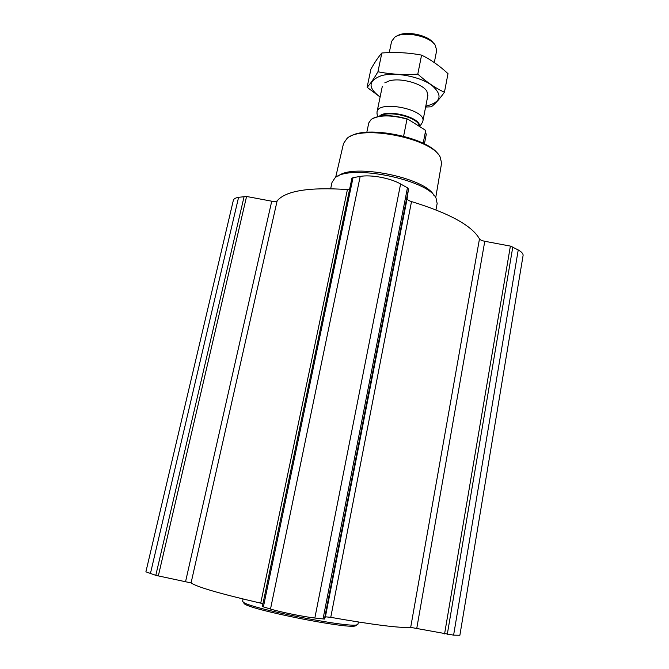<?xml version="1.0" encoding="UTF-8"?>
<svg xmlns="http://www.w3.org/2000/svg" width="669" height="669" viewBox="0 0 669 669"><rect width="100%" height="100%" fill="white"/><g stroke="black" fill="none" stroke-linecap="round" stroke-linejoin="round"><path stroke-width="1" d="M453.607 635.149L459.879 635.266L523.083 255.525C523.3 253.777 521.686 251.912 518.232 249.938L453.607 635.149L410.682 627.388C400.003 628.166 373.352 624.813 330.754 617.336L325.41 616.801L324.415 619.076L314.848 618.039C302.714 616.592 281.022 612.194 270.502 609.049L262.357 606.515L351.886 178.355L353.048 177.653L360.181 176.432C370.751 174.425 390.479 178.096 400.597 183.975L407.446 187.813L408.491 189.026L407.128 198.584L325.41 616.801M262.95 603.689L260.734 603.145C220.243 593.779 197.02 587.039 191.075 582.925L155.802 575.357L145.892 571.844L233.322 200.391C233.682 198.894 235.438 197.865 238.59 197.305L246.568 196.469L271.739 201.202L185.606 581.47M349.536 189.595L347.42 189.57C309.187 186.994 285.763 190.757 277.142 200.842C276.381 201.561 274.574 201.687 271.739 201.202M518.232 249.938L510.388 246.1L484.782 241.283C481.906 240.689 480.133 239.895 479.472 238.9C472.097 225.712 449.443 213.269 411.51 201.57C408.625 200.667 407.17 199.671 407.128 198.584M438.295 154.422C427.75 137.388 366.269 124.986 349.946 136.61M435.72 197.69L441.599 163.085L440.143 156.956C431.622 138.374 361.737 124.409 347.086 138.366L343.515 143.484L335.612 177.519M433.796 195.214C425.342 177.737 352.906 163.144 338.338 175.989M437.15 203.552L436.096 198.308C428.612 179.56 348.557 163.562 334.868 178.079L332.025 182.386L330.687 188.658M357.965 624.177L357.003 624.779C349.678 628.308 248.023 607.996 243.19 602.041L242.613 601.172L243.073 599.006M356.435 625.189L355.473 625.858C348.206 629.362 248.993 609.534 244.185 603.622L243.625 602.727M426.237 134.519L425.016 129.945L407.789 119.107C392.954 114.809 381.313 114.575 372.85 118.396M407.789 119.107L407.011 119.115C391.031 114.775 379.106 114.867 371.228 119.391L368.77 122.929L366.821 132.295M425.601 130.798L423.176 143.291M407.011 119.115L403.616 136.183M433.545 43.201C428.26 34.955 405.347 30.322 397.286 35.875M434.306 62.552L436.673 50.434L435.293 45.258C429.699 35.909 403.39 30.657 394.777 37.155L391.582 41.419L389.274 52.608M422.055 122.979L422.858 121.181C426.421 109.407 378.01 99.731 377.007 112.024L377.057 113.814M380.117 96.98C367.616 87.781 368.075 80.673 381.497 75.647C395.22 71.817 419.789 76.5 431.722 85.239C443.146 95.333 441.172 102.315 425.785 106.195M384.8 82.839L389.425 80.84C400.731 77.495 422.582 83.608 426.864 91.243L427.876 95.483M425.626 107.04L431.313 106.797C435.193 103.837 439.575 98.987 444.442 92.238C435.569 88.199 426.688 82.153 417.799 74.117C404.001 75.095 390.713 74.309 377.943 71.767C373.829 78.875 370.216 84.051 367.105 87.305L380.109 97.013M367.105 87.305L370.91 69.175C374.782 62.276 378.428 56.882 381.848 53.002C395.295 51.948 408.533 52.65 421.579 55.117C430.844 59.65 439.65 65.83 447.996 73.665L444.442 92.238M377.943 71.767L381.848 53.002M417.799 74.117L421.579 55.117M238.59 197.305L150.374 573.759M244.152 196.352L155.802 575.357M246.568 196.469L158.319 575.95M277.142 200.842L191.075 582.925M347.42 189.57L260.734 603.145M353.048 177.653L263.377 606.95M360.181 176.432L270.502 609.049M400.597 183.975L314.848 618.039M407.446 187.813L323.01 619.051M408.491 189.026L324.415 619.076M411.51 201.57L330.754 617.336M479.472 238.9L410.682 627.388M484.782 241.283L416.779 628.283M510.388 246.1L444.576 633.911M512.814 246.894L447.285 634.371M419.43 126.433C421.671 117.443 386.306 108.403 379.373 116.264M419.22 126.299C419.689 117.92 388.748 109.749 380.318 116.105M351.886 178.355L262.357 606.515M437.175 203.401L435.962 209.849M358.375 622.003L357.957 624.219M355.473 625.858L357.003 624.779M244.185 603.622L243.19 602.041M426.253 134.419L424.414 143.91M382.325 86.284L377.032 111.932M427.892 95.391L422.858 121.181M419.722 126.617L422.457 122.343M377.55 116.64L376.965 113.253"/></g></svg>

